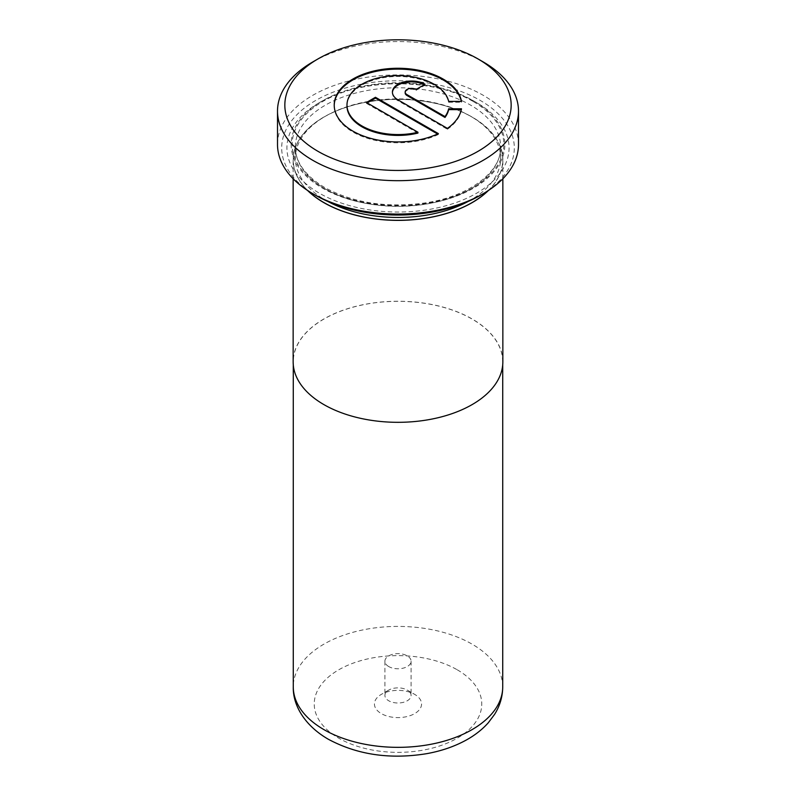 <?xml version="1.0" encoding="UTF-8"?>
<svg xmlns="http://www.w3.org/2000/svg" width="796" height="796" viewBox="0 0 796 796"><rect width="100%" height="100%" fill="white"/><g stroke="black" fill="none" stroke-linecap="round" stroke-linejoin="round"><path stroke-width="0.6" stroke-dasharray="3.98 2.98" d="M323.952 404.537A104.724 60.466 0 0 0 438.079 417.651A104.724 60.466 0 0 0 502.724 361.782A104.724 60.466 0 0 0 472.048 319.037A104.724 60.466 0 0 0 357.921 305.923A104.724 60.466 0 0 0 293.276 361.782A104.724 60.466 0 0 0 323.952 404.537M407.263 690.092L414.666 694.371A23.572 13.612 180 0 1 414.666 713.614A23.572 13.612 180 0 1 381.334 713.614A23.572 13.612 180 0 1 381.334 694.371A23.572 13.612 180 0 1 414.666 694.371L407.263 690.092A13.094 7.562 180 0 1 411.094 695.435A13.094 7.562 180 0 1 403.015 702.42A13.094 7.562 180 0 1 388.737 700.779A13.094 7.562 180 0 1 384.906 695.435A13.094 7.562 180 0 1 388.737 690.092A13.094 7.562 180 0 1 407.263 690.092M388.737 666.56A13.094 7.562 180 0 1 384.906 661.217A13.094 7.562 180 0 1 392.985 654.232A13.094 7.562 180 0 1 407.263 655.864A13.094 7.562 180 0 1 411.094 661.217A13.094 7.562 180 0 1 403.015 668.202A13.094 7.562 180 0 1 388.737 666.56M502.853 361.782A104.853 60.536 0 0 0 472.137 318.977A104.853 60.536 0 0 0 357.872 305.863A104.853 60.536 0 0 0 293.147 361.782M488.485 190.423A104.853 60.536 0 0 0 502.853 159.847A104.853 60.536 0 0 0 472.137 117.042A104.853 60.536 0 0 0 357.872 103.918A104.853 60.536 0 0 0 293.147 159.847A104.853 60.536 0 0 0 307.515 190.423M346.976 105.948A51.034 29.462 180 0 1 378.478 78.724A51.034 29.462 180 0 1 434.099 85.112A51.034 29.462 180 0 1 448.645 102.266L448.645 101.41M334.22 105.52A63.799 36.835 0 0 0 334.22 105.948A63.799 36.835 0 0 0 352.907 131.997A63.799 36.835 0 0 0 438.387 134.474L438.387 133.619M468.147 201.468A102.684 59.282 0 0 0 500.684 158.175A102.684 59.282 0 0 0 470.605 116.256A102.684 59.282 0 0 0 325.395 116.256A102.684 59.282 0 0 0 295.316 158.175A102.684 59.282 0 0 0 325.395 200.094A102.684 59.282 0 0 0 327.853 201.468M472.058 117.092L470.605 116.256L472.048 117.092A104.724 60.466 180 0 1 472.058 117.092A104.724 60.466 180 0 1 488.048 190.712M473.57 100.853L476.535 102.565A111.062 64.118 0 0 0 319.465 102.565A111.062 64.118 0 0 0 319.465 193.249A111.062 64.118 0 0 0 476.535 193.249A111.062 64.118 0 0 0 476.535 102.565L473.57 100.853A106.873 61.7 0 0 0 322.43 100.853A106.873 61.7 0 0 0 322.43 188.115A106.873 61.7 0 0 0 473.57 188.115A106.873 61.7 0 0 0 473.57 100.853L473.57 100.853M315.763 195.388A116.306 67.143 180 0 1 315.763 100.425A116.306 67.143 180 0 1 480.237 100.425A116.306 67.143 180 0 1 480.237 195.388M518.495 144.484A120.494 69.57 0 0 0 483.202 95.291A120.494 69.57 0 0 0 351.892 80.217A120.494 69.57 0 0 0 277.505 144.484M312.798 61.929A120.494 69.57 180 0 1 483.202 61.929M307.952 190.712A104.724 60.466 180 0 1 323.942 117.092A104.724 60.466 180 0 1 472.048 117.092M405.164 92.933A6.378 3.682 180 0 1 409.104 89.53A6.378 3.682 180 0 1 416.059 90.326L416.059 89.47M416.059 90.326L425.084 85.112L425.084 84.257M425.084 85.112A19.134 11.054 0 0 0 424.318 84.704M392.418 92.505A19.134 11.054 0 0 0 392.408 92.933A19.134 11.054 0 0 0 398.01 100.744L447.412 129.26L447.412 128.405M447.412 129.26A63.799 36.835 0 0 0 461.491 109.639L461.491 108.783M448.645 102.266L461.491 102.266L461.491 101.41M461.491 102.266A63.799 36.835 0 0 0 461.322 101.41M438.387 134.474L437.561 133.997M367.175 102.923L366.439 103.351L366.439 102.495M366.439 103.351L417.94 133.081M502.724 686.878A104.724 60.466 0 0 0 472.048 644.123A104.724 60.466 0 0 0 357.921 631.019A104.724 60.466 0 0 0 293.276 686.878M457.232 669.794A83.769 48.367 180 0 1 457.232 738.19A83.769 48.367 180 0 1 338.768 738.19A83.769 48.367 180 0 1 338.768 669.794A83.769 48.367 180 0 1 457.232 669.794M325.395 188.97A102.684 59.282 0 0 0 437.293 201.826A102.684 59.282 0 0 0 500.684 147.051A102.684 59.282 0 0 0 470.605 105.132A102.684 59.282 0 0 0 358.707 92.286A102.684 59.282 0 0 0 295.316 147.051A102.684 59.282 0 0 0 325.395 188.97M472.834 101.281A105.828 61.093 0 0 0 323.166 101.281A105.828 61.093 0 0 0 323.166 187.687A105.828 61.093 0 0 0 472.834 187.687A105.828 61.093 0 0 0 472.834 101.281M398.01 100.744L398.01 99.888M502.724 361.782L502.724 364.747M388.737 690.092L381.334 694.371M384.906 661.217L384.906 695.435M502.853 178.762L502.853 159.847M334.22 105.948L334.22 105.092M500.684 158.175L500.684 147.051C501.739 171.14 469.958 196.254 425.83 202.821C387.214 208.164 353.514 203.07 324.738 187.538C305.296 175.777 295.485 162.284 295.316 147.051L295.316 158.175M322.43 100.853L319.465 102.565M325.395 116.256L323.942 117.092M392.408 92.933L392.408 92.077M293.147 178.762L293.147 159.847M411.094 661.217L411.094 695.435M293.276 361.782L293.276 364.747"/><path stroke-width="1.19" d="M293.147 178.762L293.147 361.782A104.853 60.536 0 0 0 323.863 404.587A104.853 60.536 0 0 0 438.128 417.711A104.853 60.536 0 0 0 502.853 361.782L502.853 178.762M307.515 190.423A104.853 60.536 0 0 0 323.863 202.652A104.853 60.536 0 0 0 488.485 190.423M417.94 132.226A51.034 29.462 180 0 1 361.921 125.927A51.034 29.462 180 0 1 346.976 105.092A51.034 29.462 180 0 1 378.478 77.869A51.034 29.462 180 0 1 434.099 84.257A51.034 29.462 180 0 1 448.645 101.41L461.491 101.41A63.799 36.835 0 0 0 443.123 79.053A63.799 36.835 0 0 0 373.603 71.063A63.799 36.835 0 0 0 334.22 105.092A63.799 36.835 0 0 0 352.907 131.141A63.799 36.835 0 0 0 438.387 133.619L375.453 97.281L366.439 102.495L417.94 132.226L417.94 133.081A51.034 29.462 180 0 1 361.921 126.783A51.034 29.462 180 0 1 346.976 105.948L346.976 105.092M461.322 101.41A63.799 36.835 0 0 0 443.123 79.908A63.799 36.835 0 0 0 373.941 71.839A63.799 36.835 0 0 0 334.22 105.52M317.982 151.33A113.161 65.332 0 0 0 478.018 151.33A113.161 65.332 0 0 0 478.018 58.934L483.202 61.929A120.494 69.57 180 0 1 518.495 111.122A120.494 69.57 180 0 1 444.108 175.389A120.494 69.57 180 0 1 312.798 160.314A120.494 69.57 180 0 1 277.505 111.122A120.494 69.57 180 0 1 312.798 61.929L317.982 58.934A113.161 65.332 0 0 0 317.982 151.33M327.853 201.468A102.684 59.282 0 0 0 468.147 201.468M488.048 190.712A104.724 60.466 180 0 1 323.952 202.592A104.724 60.466 180 0 1 307.952 190.712M483.202 193.677L480.237 195.388A116.306 67.143 180 0 1 315.763 195.388L312.798 193.677A120.494 69.57 0 0 0 483.202 193.677A120.494 69.57 0 0 0 518.495 144.484L518.495 111.122M277.505 111.122L277.505 144.484A120.494 69.57 0 0 0 312.798 193.677L315.763 195.388M407.035 94.674A6.378 3.682 180 0 1 405.164 92.077A6.378 3.682 180 0 1 409.104 88.674A6.378 3.682 180 0 1 416.059 89.47L425.084 84.257A19.134 11.054 0 0 0 404.219 81.869A19.134 11.054 0 0 0 392.408 92.077A19.134 11.054 0 0 0 398.01 99.888L447.412 128.405A63.799 36.835 0 0 0 461.491 108.783L448.645 108.783A51.034 29.462 180 0 1 445.004 116.594L407.035 94.674L407.035 95.53A6.378 3.682 180 0 1 405.164 92.933L405.164 92.077M483.202 61.929L478.018 58.934A113.161 65.332 0 0 0 317.982 58.934M424.318 84.704A19.134 11.054 0 0 0 404.079 82.754A19.134 11.054 0 0 0 392.418 92.505M461.322 109.639L448.645 109.639L448.645 108.783M448.645 109.639A51.034 29.462 180 0 1 445.004 117.45L445.004 116.594M445.004 117.45L407.035 95.53M437.561 133.997L375.453 98.137L375.453 97.281M375.453 98.137L367.175 102.923M323.952 729.633A104.724 60.466 0 0 0 438.079 742.738A104.724 60.466 0 0 0 502.724 686.878C502.624 696.719 499.908 705.893 494.575 714.38L488.246 722.828C482.077 729.703 474.555 735.544 465.69 740.36C454.108 746.638 441.093 751.076 426.666 753.673C390.13 759.623 357.344 754.807 328.29 739.225C304.659 725.574 292.779 705.246 293.276 686.878A104.724 60.466 0 0 0 323.952 729.633M502.724 364.747L502.724 686.878M293.276 364.747L293.276 686.878"/></g></svg>
